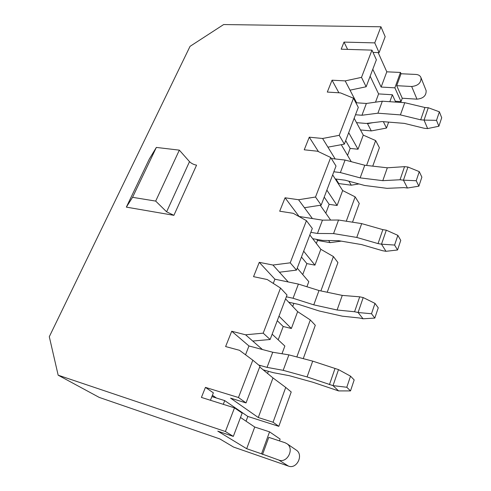 <?xml version="1.0" encoding="UTF-8"?>
<svg xmlns="http://www.w3.org/2000/svg" width="491" height="491" viewBox="0 0 491 491"><rect width="100%" height="100%" fill="white"/><g stroke="black" fill="none" stroke-linecap="round" stroke-linejoin="round"><path stroke-width="0.74" d="M272.143 334.187L284.854 346.045L281.987 353.747M262.427 349.518L245.568 334.794L263.194 333.162L280.527 288.07L267.251 279.532L253.546 276.66L259.266 262.341L272.935 265.036L290.23 262.826L306.433 220.655L293.225 213.315L279.698 211.21L285.062 197.787L298.559 199.739L315.517 197.026L330.707 157.501L317.591 151.228L304.236 149.798L309.275 137.185L322.593 138.48L339.226 135.326L353.495 98.206L340.478 92.891L327.301 92.062L332.045 80.193L345.185 80.898L361.505 77.363L371.969 50.131L341.177 49.18L344.019 42.097L374.756 42.889L380.942 26.784L385.171 36.672L379.107 52.617L373.013 52.42M303.254 358.645L315.296 325.288L310.312 319.954L296.834 356.957M310.312 319.954L297.644 311.638L291.378 328.485L278.992 316.161M278.194 339.833L283.209 326.503L291.378 328.485M283.209 326.503L277.274 320.691M297.644 311.638L285.559 298.878M327.221 292.249L337.931 262.568L333.414 256.554L320.826 249.293L314.927 265.14L303.671 251.202M302.738 274.567L306.863 263.599L314.927 265.14M297.239 268.129L308.79 281.656L306.9 286.744M333.414 256.554L320.887 290.924M320.826 249.293L309.839 234.968M306.863 263.599L301.456 257.032M306.433 220.655L312.307 228.468L296.484 270.111L279.422 272.223L272.935 265.036M288.217 281.969L279.422 272.223M273.278 283.405L274.911 279.201L259.266 262.341M293.882 303.358L292.722 306.439M268.399 371.294L267.577 373.473M278.814 426.335L291.218 391.971L285.731 387.43L273.057 422.223L278.814 426.335L247.838 416.448L224.731 400.613L223.282 404.326M246.052 421.198L247.838 416.448M360.492 129.962L371.294 130.919L386.497 128.053L388.645 122.106M372.743 166.142L379.396 147.717L375.658 140.579L366.599 165.449M358.958 183.941L351.298 185.193L338.802 183.585L338.587 184.162M352.513 222.19L359.265 203.483L355.153 196.866L342.663 190.551L332.665 174.876M341.251 241.13L330.13 242.64L317.474 240.449L316.345 243.456M395.703 102.091L392.352 94.757L389.823 101.698M386.497 128.053L383.354 121.676M392.352 94.757L378.592 93.91L370.134 76.24M356.607 102.791L350.022 90.166L366.139 86.766L376.382 59.798L371.969 50.131M378.592 93.91L375.523 102.165M367.673 123.278L367.52 123.689L372.847 122.664M367.329 123.321L371.294 130.919M375.658 140.579L363.272 135.117L358.025 149.227L348.702 132.662M347.548 155.395L350.169 148.423L358.025 149.227M335.169 158.949L322.593 138.48M341.257 144.698L351.249 161.68M318.481 151.651L309.275 137.185M338.802 183.585L335.912 179.037M351.298 185.193L348.843 181.204M173.9 215.328L126.347 207.122L149.295 159.078L156.347 147.429L179.338 150.142L189.508 161.637C191.355 163.46 193.712 164.632 196.566 165.154L173.9 215.328L166.615 211.805L189.508 161.637M240.504 417.473L254.737 427.029L269.553 431.853L261.543 453.825L278.845 460.067L288.432 466.094L233.55 447.062L219.808 438.905L99.231 397.409L58.159 375.192L49.296 336.709L190.042 46.35L223.644 24.55L380.942 26.784M58.159 375.192L225.4 431.515L234.489 407.868L201.414 397.422L205.441 387.387L238.466 397.514L252.816 360.185L239.485 350.298L225.615 346.56L231.734 331.253L245.568 334.794M363.272 135.117L354.171 118.257M327.92 147.153L344.351 144.127L358.301 107.394L353.495 98.206M344.351 144.127L339.226 135.326M252.816 360.185L260.009 366.139L246.034 402.921L230.586 398.146L258.272 417.528L273.057 422.223M238.466 397.514L246.034 402.921M210.424 400.269L213.376 392.831L205.441 387.387M212.4 395.28L216.212 397.87L211.909 396.525M211.885 396.599L224.731 400.613M296.484 270.111L290.23 262.826M245.531 354.784L248.962 345.965L231.734 331.253M280.527 288.07L287.02 295.023L270.124 339.502L263.194 333.162M270.124 339.502L252.73 341.049M285.731 387.43L272.99 377.941L259.69 366.967M272.99 377.941L258.272 417.528M372.792 69.256L381.139 87.054L394.874 87.834L401.043 101.619L402.258 98.231L396.697 85.68L401.037 73.748L415.951 74.442C418.584 74.644 420.265 75.743 421.008 77.744C421.217 82.856 418.099 85.778 411.667 86.502L396.697 85.68M378.168 52.592L386.804 71.821L381.139 87.054M379.107 52.617L374.756 42.889M347.616 49.382L344.019 42.097M395.31 101.244L401.043 101.619M386.804 71.821L400.478 72.447L394.874 87.834M400.478 72.447L401.037 73.748M279.465 440.887L280.115 439.083L269.553 431.853M261.543 453.825L246.678 448.706L217.789 431.147L233.317 436.401L242.161 413.115L234.489 407.868M425.906 90.019L426.127 90.577C426.354 95.641 423.303 98.501 416.976 99.17L402.258 98.231M225.4 431.515L233.317 436.401M288.432 466.094C296.76 469.482 303.855 455.028 296.343 450.137L295.944 449.866M278.845 460.067C287.315 463.498 294.643 448.713 287.008 443.754L285.013 442.722L268.773 437.358L262.556 454.451M254.737 427.029L246.678 448.706M366.139 86.766L361.505 77.363M320.249 205.269L330.639 220.085M312.417 218.569L298.559 199.739M350.022 90.166L345.185 80.898M338.882 92.787L332.045 80.193M350.169 148.423L345.676 140.622M315.517 197.026L321.175 205.121L336.016 166.05L330.707 157.501M299.228 216.648L285.062 197.787M317.474 240.449L316.658 239.381M330.13 242.64L328.571 240.516M321.175 205.121L304.432 207.724M325.815 213.198L329.148 204.342L337.108 205.496L326.865 190.152M329.148 204.342L324.22 197.112M126.347 207.122L132.558 197.321L155.69 201.095L166.615 211.805M155.69 201.095L179.338 150.142M132.558 197.321L156.347 147.429M342.663 190.551L337.108 205.496M355.153 196.866L346.278 221.226M356.54 122.646L366.237 123.45L382.053 121.572L404.296 123.376L424.322 128.292L427.624 128.562L438.874 126.236L441.704 117.754L439.384 111.813L428.269 107.738L424.942 107.504L404.756 102.699L382.329 101.201L366.384 103.466L355.865 102.736M366.384 103.466L361.941 115.256L355.502 114.759M427.624 128.562L424.04 120.08L420.701 119.822L400.411 114.894L377.91 113.2L361.941 115.256M439.384 111.813L436.511 120.356L424.04 120.08L428.269 107.738M424.942 107.504L420.701 119.822M404.756 102.699L400.411 114.894M436.511 120.356L438.874 126.236M382.329 101.201L377.91 113.2M416.221 180.725L403.442 180.172L407.941 167.032L419.277 171.629L416.221 180.725L418.866 186.163L407.444 188.022L404.087 187.599L387.012 188.335L364.629 185.475L345.099 180.191L335.267 178.951M331.345 158.525L345.081 160.054L364.77 165.24L387.331 167.799L404.559 166.658L407.941 167.032M333.843 171.782L340.373 172.568L345.081 160.054M340.373 172.568L360.155 177.877L364.77 165.24M407.444 188.022L403.442 180.172L400.048 179.761L404.559 166.658M360.155 177.877L382.79 180.657L400.048 179.761M382.79 180.657L387.331 167.799M418.866 186.163L421.879 177.141L419.277 171.629M312.699 238.7L322.667 240.412L338.63 240.682L361.566 244.592L382.557 250.717L385.969 251.306L397.557 249.987L400.766 240.369L397.857 235.355L386.3 230.181L382.857 229.641L361.689 223.614L338.557 220.023L322.464 220.146L299.283 216.506M322.464 220.146L317.456 233.452L310.834 232.341M385.969 251.306L381.501 244.18L378.045 243.604L356.767 237.435L333.561 233.593L317.456 233.452M397.857 235.355L394.592 245.052L381.501 244.18L386.3 230.181M382.857 229.641L378.045 243.604M361.689 223.614L356.767 237.435M394.592 245.052L397.557 249.987M338.557 220.023L333.561 233.593M371.503 313.743L358.08 312.515L363.205 297.558L374.989 303.383L371.503 313.743L374.817 318.088L363.064 318.788L359.602 318.015L342.307 316.173L319.242 310.993L298.81 304.457L288.708 302.204M274.911 279.201L298.399 284.08L319.003 290.531L342.264 295.398L359.707 296.828L363.205 297.558M286.351 296.785L293.066 298.258L298.399 284.08M293.066 298.258L313.774 304.85L319.003 290.531M363.064 318.788L358.08 312.515L354.57 311.748L359.707 296.828M313.774 304.85L337.102 310.005L354.57 311.748M337.102 310.005L342.264 295.398M374.817 318.088L378.248 307.814L374.989 303.383M263.158 369.827L273.389 372.687L289.402 375.713L313.019 382.293L338.594 390.916L350.506 390.916L354.177 379.917L350.525 376.161L338.508 369.606L312.706 361.13L288.886 354.87L272.744 352.243L248.962 345.965M272.744 352.243L267.049 367.366L258.702 365.058M338.594 390.916L333.021 385.631L307.084 376.922L283.184 370.331L267.049 367.366M350.525 376.161L346.793 387.264L333.021 385.631L338.508 369.606M334.954 368.667L329.449 384.643M312.706 361.13L307.084 376.922M346.793 387.264L350.506 390.916M288.886 354.87L283.184 370.331M411.667 86.502L416.976 99.17M296.343 450.137L287.008 443.754M426.127 90.577L421.008 77.744"/></g></svg>
